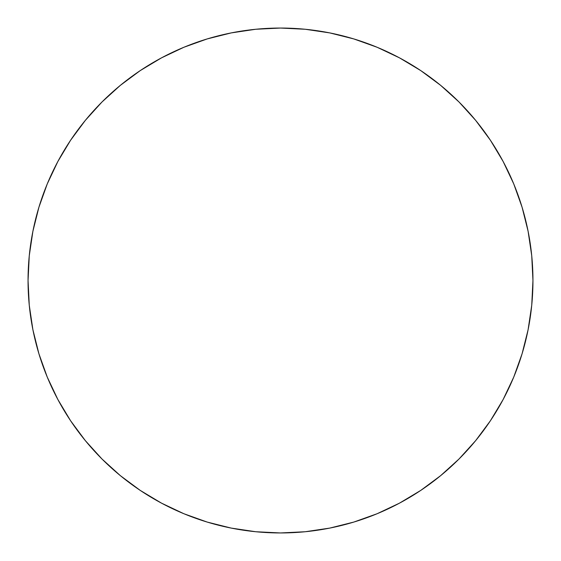 <?xml version="1.0" encoding="UTF-8"?>
<svg xmlns="http://www.w3.org/2000/svg" width="561" height="561" viewBox="0 0 561 561"><rect width="100%" height="100%" fill="white"/><g stroke="black" fill="none" stroke-linecap="round" stroke-linejoin="round"><path stroke-width="0.42" stroke-dasharray="2.81 2.1" d="M503.112 399.558L513.736 377.111L522.081 353.781L528.097 329.749L531.737 305.247L532.95 280.5A252.45 252.45 0 0 0 280.5 28.05A252.45 252.45 0 0 0 28.05 280.5A252.45 252.45 0 0 0 280.5 532.95A252.45 252.45 0 0 0 532.95 280.5L531.737 255.753L528.097 231.251L522.081 207.219M513.736 183.889L503.14 161.498L490.405 140.243L475.644 120.349L459.01 101.99L440.651 85.356L420.757 70.595M399.558 57.888L377.111 47.264L353.781 38.919L329.749 32.903L305.247 29.263L280.5 28.05L255.753 29.263L231.251 32.903L207.219 38.919M183.889 47.264L161.498 57.86L140.243 70.595L120.349 85.356M101.99 101.99L85.356 120.349L70.595 140.243M57.888 161.442L47.264 183.889L38.919 207.219L32.903 231.251L29.263 255.753L28.05 280.5L29.263 305.247L32.903 329.749L38.919 353.781M47.264 377.111L57.86 399.502L70.595 420.757L85.356 440.651L101.99 459.01L120.349 475.644L140.243 490.405M161.442 503.112L183.889 513.736L207.219 522.081L231.251 528.097L255.753 531.737L280.5 532.95L305.247 531.737L329.749 528.097L353.781 522.081M377.111 513.736L399.502 503.14L420.757 490.405L440.651 475.644L459.01 459.01L475.644 440.651L490.405 420.757"/><path stroke-width="0.84" d="M28.05 280.5A252.45 252.45 0 0 1 280.5 28.05A252.45 252.45 0 0 1 532.95 280.5A252.45 252.45 0 0 1 280.5 532.95A252.45 252.45 0 0 1 28.05 280.5L29.263 305.247L32.903 329.749L38.919 353.781L47.264 377.111L57.86 399.502L70.595 420.757L85.356 440.651L101.99 459.01L120.349 475.644L140.243 490.405L161.498 503.14L183.889 513.736L207.219 522.081L231.251 528.097L255.753 531.737L280.5 532.95L305.247 531.737L329.749 528.097L353.781 522.081L377.111 513.736L399.502 503.14L420.757 490.405L440.651 475.644L459.01 459.01L475.644 440.651L490.405 420.757L503.14 399.502L513.736 377.111L522.081 353.781L528.097 329.749L531.737 305.247L532.95 280.5L531.737 255.753L528.097 231.251L522.081 207.219L513.736 183.889L503.14 161.498L490.405 140.243L475.644 120.349L459.01 101.99L440.651 85.356L420.757 70.595L399.502 57.86L377.111 47.264L353.781 38.919L329.749 32.903L305.247 29.263L280.5 28.05L255.753 29.263L231.251 32.903L207.219 38.919L183.889 47.264L161.498 57.86L140.243 70.595L120.349 85.356L101.99 101.99L85.356 120.349L70.595 140.243L57.86 161.498L47.264 183.889L38.919 207.219L32.903 231.251L29.263 255.753L28.05 280.5M522.081 207.219L513.736 183.889M420.757 70.595L399.502 57.86M207.219 38.919L183.889 47.264M120.349 85.356L101.99 101.99M70.595 140.243L57.86 161.498M38.919 353.781L47.264 377.111M140.243 490.405L161.498 503.14M353.781 522.081L377.111 513.736M490.405 420.757L503.14 399.502"/></g></svg>
